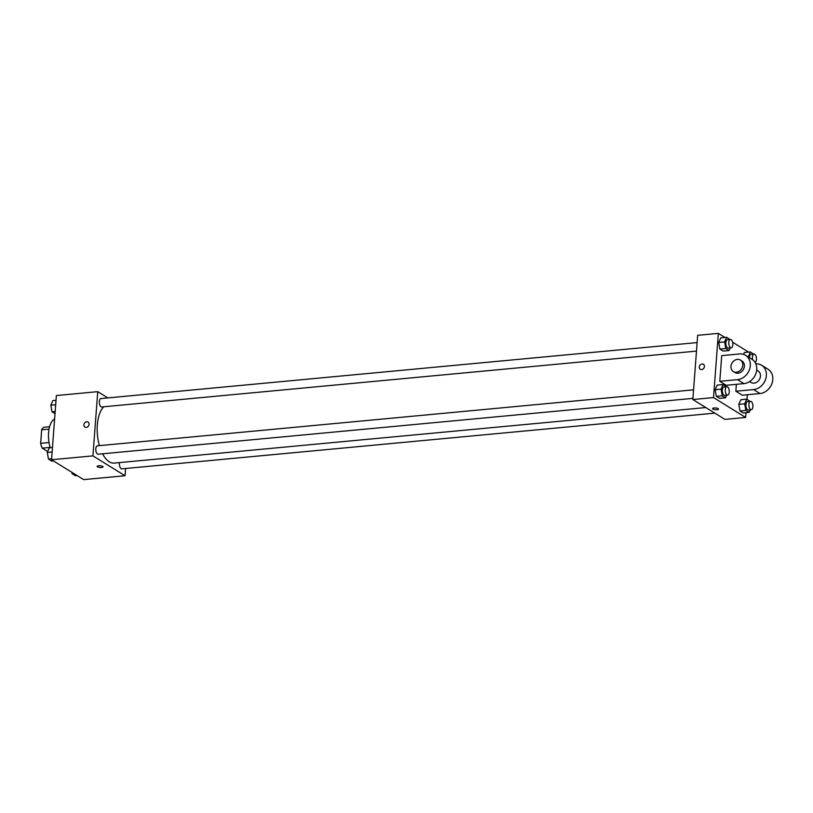 <?xml version="1.0" encoding="UTF-8"?>
<svg xmlns="http://www.w3.org/2000/svg" width="813" height="813" viewBox="0 0 813 813"><rect width="100%" height="100%" fill="white"/><g stroke="black" fill="none" stroke-linecap="round" stroke-linejoin="round"><path stroke-width="1.22" d="M47.672 451.53L42.215 448.146A13.059 6.199 84.6 0 1 40.65 443.329L41.666 429.823A13.059 6.199 84.6 0 1 43.78 427.282L49.573 426.734M50.142 447.404L42.215 448.146M49.024 429.132L41.666 429.823M49.024 442.546L40.65 443.329M54.603 419.051A20.234 9.604 84.6 0 0 48.567 432.74A20.234 9.604 84.6 0 0 50.243 447.75M125.578 468.481L125.039 475.737L83.668 479.619L51.544 459.752L56.371 395.545L97.743 391.663L107.855 397.913M125.039 475.737L92.916 455.869L51.544 459.752M98.708 465.768A2.947 0.874 4.3 0 1 103.058 466.855A2.947 0.874 4.3 0 1 100.05 467.516A2.947 0.874 4.3 0 1 97.174 466.418A2.947 0.874 4.3 0 1 98.708 465.768M103.759 406.764A29.542 14.014 84.6 0 0 97.326 424.996A29.542 14.014 84.6 0 0 99.399 445.636M102.58 453.796A29.542 14.014 84.6 0 0 114.155 463.105L705.796 407.547M92.916 455.869L97.743 391.663M119.531 462.607A4.217 2.002 84.6 0 0 119.43 463.4A4.217 2.002 84.6 0 0 121.828 468.837L714.84 413.146M693.56 389.834L97.408 445.819A4.217 2.002 84.6 0 0 95.792 448.776A4.217 2.002 84.6 0 0 98.19 454.213L692.92 398.36M696.477 351.104L101.747 406.957A4.217 2.002 -95.4 0 1 99.359 402.943A4.217 2.002 -95.4 0 1 100.954 398.563L697.117 342.578M89.054 424.356A2.947 2.449 121.7 0 1 84.918 427.11A2.947 2.449 121.7 0 1 88.017 422.089A2.947 2.449 121.7 0 1 89.054 424.356M84.918 427.11A2.947 2.449 121.7 0 1 88.017 422.089M103.058 466.855A2.947 0.874 4.3 0 1 100.05 467.505A2.947 0.874 4.3 0 1 97.174 466.418M745.988 412.719L745.633 417.455L724.952 419.396L692.839 399.529L697.666 335.322L718.346 333.381L724.942 337.456M55.01 413.665L52.022 411.815L50.823 405.189L52.865 400.575L56.016 400.281M55.172 411.52L52.022 411.815M55.68 404.732L50.823 405.189M53.424 460.92L51.717 461.083L48.465 459.071L47.266 452.455L49.308 447.831L52.469 447.536M51.615 458.776L48.465 459.071M52.134 451.998L47.266 452.455M77.062 475.544L75.355 475.696L72.103 473.694L71.859 472.323M73.82 473.532L72.103 473.694M730.216 347.934L729.058 350.545L725.816 348.533L724.617 341.917L726.659 337.304L729.942 339.488M730.42 339.448L727.462 339.722A4.217 2.002 84.6 0 0 725.857 342.68A4.217 2.002 84.6 0 0 728.255 348.116L731.212 347.842A4.217 2.002 84.6 0 0 732.808 343.452A4.217 2.002 84.6 0 0 730.42 339.448A4.217 2.002 84.6 0 0 728.804 342.405A4.217 2.002 84.6 0 0 731.212 347.842M729.058 350.545L723.153 351.094L719.901 349.092L718.702 342.466L720.755 337.852L726.659 337.304M725.816 348.533L719.901 349.092L718.702 342.466L720.755 337.852M724.617 341.917L718.702 342.466M748.346 357.039L750.297 351.917L753.58 354.112M755.094 362.405A4.217 2.002 84.6 0 0 756.415 357.822A4.217 2.002 84.6 0 0 754.058 354.072L751.1 354.346A4.217 2.002 84.6 0 0 749.495 357.303A4.217 2.002 84.6 0 0 749.474 357.73M748.255 356.531L747.625 356.592M744.393 352.476L743.539 354.387L744.393 352.476L750.297 351.917M754.058 354.072A4.217 2.002 84.6 0 0 752.442 357.019A4.217 2.002 84.6 0 0 752.686 359.773M726.659 395.189L725.511 397.801L722.259 395.789L721.06 389.173L723.103 384.559L726.385 386.744M726.873 386.703L723.916 386.978A4.217 2.002 84.6 0 0 722.3 389.935A4.217 2.002 84.6 0 0 724.698 395.372L727.655 395.098A4.217 2.002 84.6 0 0 729.251 390.718A4.217 2.002 84.6 0 0 726.873 386.703A4.217 2.002 84.6 0 0 725.257 389.661A4.217 2.002 84.6 0 0 727.655 395.098M725.511 397.801L719.596 398.35L716.355 396.348L715.155 389.722L717.198 385.108L723.103 384.559M722.259 395.789L716.355 396.348L715.155 389.722L717.198 385.108M721.06 389.173L715.155 389.722M750.297 409.813L749.149 412.425L745.897 410.413L744.698 403.797L746.74 399.183L750.023 401.368M750.511 401.327L747.554 401.602A4.217 2.002 84.6 0 0 745.938 404.559A4.217 2.002 84.6 0 0 748.336 409.996L751.293 409.722A4.217 2.002 84.6 0 0 752.889 405.331A4.217 2.002 84.6 0 0 750.511 401.327A4.217 2.002 84.6 0 0 748.895 404.285A4.217 2.002 84.6 0 0 751.293 409.722M749.149 412.425L743.234 412.974L739.993 410.971L738.793 404.346L740.836 399.732L746.74 399.183M745.897 410.413L739.993 410.971L738.793 404.346L740.836 399.732M744.698 403.797L738.793 404.346M703.448 364.295A2.947 2.449 -58.3 0 0 700.339 369.315A2.947 2.449 121.7 0 1 703.438 364.295A2.947 2.449 121.7 0 1 700.339 369.305M745.633 417.455L713.519 397.587L692.839 399.529L697.666 335.322M713.519 397.587L718.346 333.381M732.594 342.192L748.58 352.08M747.35 394.732L746.995 399.335M718.123 408.593A2.947 0.874 4.3 0 1 718.479 409.061A2.947 0.874 4.3 0 1 715.47 409.711A2.947 0.874 4.3 0 1 712.595 408.614A2.947 0.874 4.3 0 1 714.84 407.933A2.947 0.874 4.3 0 1 718.123 408.593M724.952 419.396L692.839 399.529M712.595 408.614A2.947 0.874 -175.7 0 0 715.47 409.711A2.947 0.874 -175.7 0 0 718.479 409.061M743.234 412.974L739.993 410.971M723.153 351.094L719.901 349.092M719.596 398.35L716.355 396.348M755.836 363.858A13.486 11.179 121.7 0 1 761.639 365.261L768.061 369.234A13.486 11.179 121.7 0 1 772.055 383.187A13.486 11.179 121.7 0 1 760.003 393.543L742.269 395.209L735.846 391.236L736.365 384.325M745.582 355.322L752.005 359.295A13.486 11.179 -58.3 0 1 755.999 373.248A13.486 11.179 -58.3 0 1 743.946 383.614L726.212 385.281L719.79 381.307L721.72 355.616L739.444 353.96A13.486 11.179 121.7 0 1 745.582 355.322A13.486 11.179 121.7 0 1 749.576 369.275A13.486 11.179 121.7 0 1 737.513 379.641L719.79 381.307M756.69 370.128L758.092 370.992A6.748 5.589 121.7 0 1 760.45 376.175A6.748 5.589 121.7 0 1 756.984 382.08A6.748 5.589 121.7 0 1 750.999 382.466L749.586 381.592M761.639 365.261A13.486 11.179 121.7 0 1 765.633 379.214A13.486 11.179 121.7 0 1 753.58 389.569L735.846 391.236M740.43 360.068L742.035 361.063A6.748 5.589 121.7 0 1 744.393 366.246A6.748 5.589 121.7 0 1 740.928 372.141A6.748 5.589 121.7 0 1 734.932 372.537L733.326 371.541A6.748 5.589 121.7 0 1 732.127 362.862A6.748 5.589 121.7 0 1 740.43 360.068A6.748 5.589 121.7 0 1 742.787 365.25A6.748 5.589 121.7 0 1 739.322 371.155A6.748 5.589 121.7 0 1 733.326 371.541M743.946 383.614L737.513 379.641M760.003 393.543L753.58 389.569"/></g></svg>
